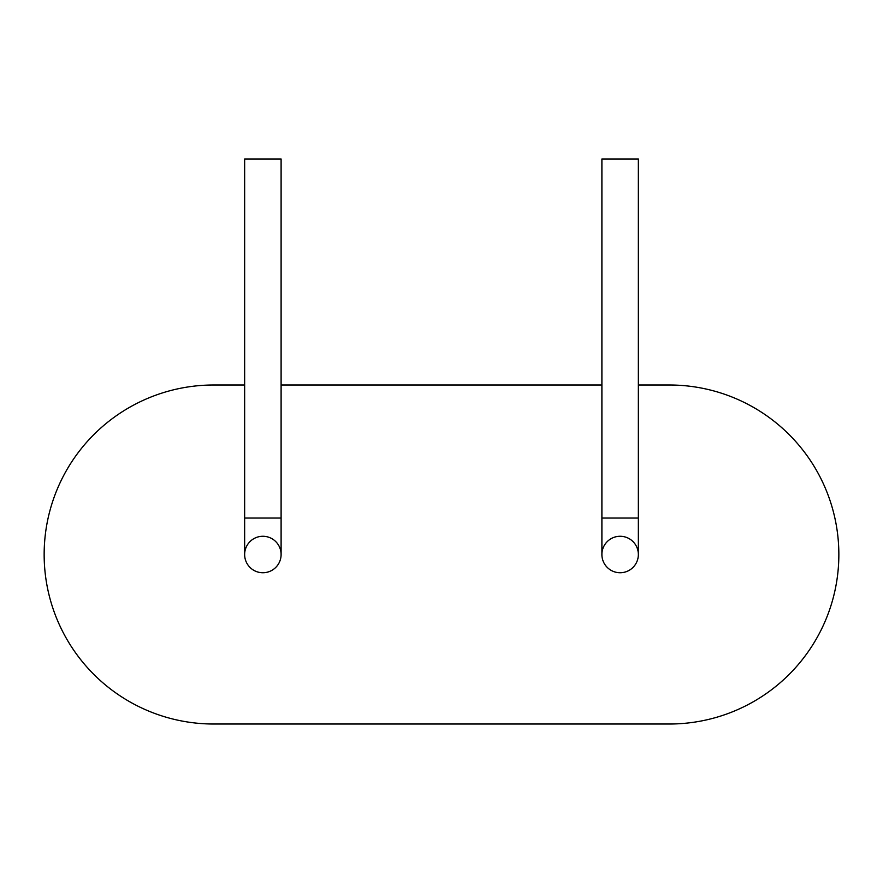 <?xml version="1.0" encoding="UTF-8"?>
<svg xmlns="http://www.w3.org/2000/svg" width="883" height="883" viewBox="0 0 883 883"><rect width="100%" height="100%" fill="white"/><g stroke="black" fill="none" stroke-linecap="round" stroke-linejoin="round"><path stroke-width="1.32" d="M601.897 518.056L601.897 158.984L638.354 158.984L638.354 554.513A18.223 18.223 0 0 1 611.014 570.297A18.223 18.223 0 0 1 611.014 538.718A18.223 18.223 0 0 1 638.354 554.513A18.223 18.223 0 0 1 620.12 572.736A18.223 18.223 0 0 1 601.897 554.513L601.897 518.056L638.354 518.056M281.103 554.513A18.223 18.223 0 0 1 253.763 570.297A18.223 18.223 0 0 1 253.763 538.718A18.223 18.223 0 0 1 281.103 554.513L281.103 518.056L244.646 518.056L244.646 554.513A18.223 18.223 0 0 0 262.88 572.736A18.223 18.223 0 0 0 281.103 554.513A18.223 18.223 0 0 1 262.88 572.736A18.223 18.223 0 0 1 244.646 554.513M638.354 384.999L669.336 384.999A169.514 169.514 0 0 1 838.85 554.513A169.514 169.514 0 0 1 669.336 724.016L213.664 724.016A169.514 169.514 0 0 1 44.15 554.513A169.514 169.514 0 0 1 213.664 384.999L244.646 384.999M281.103 384.999L601.897 384.999M244.646 518.056L244.646 158.984L281.103 158.984L281.103 518.056"/></g></svg>
